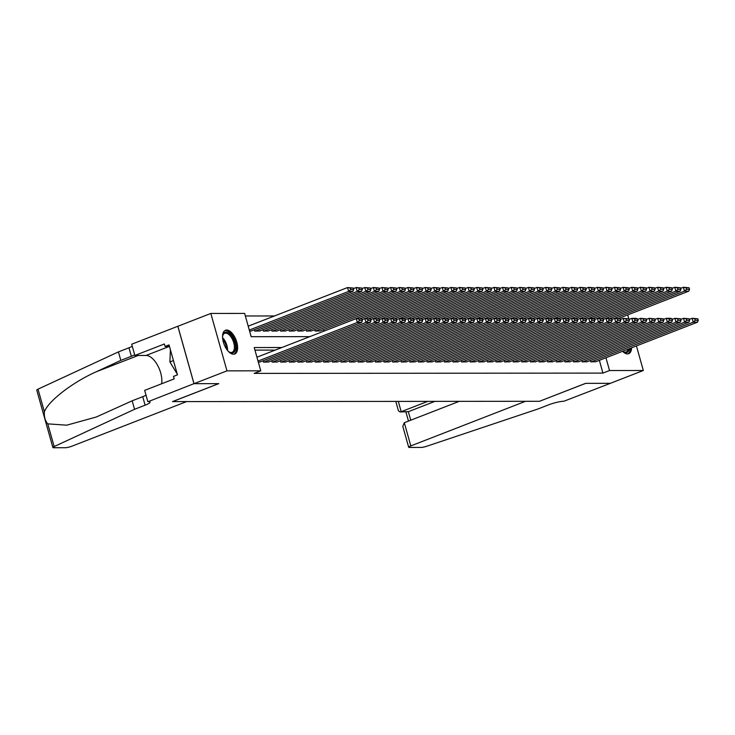 <?xml version="1.0" encoding="UTF-8"?>
<svg xmlns="http://www.w3.org/2000/svg" width="735" height="735" viewBox="0 0 735 735"><rect width="100%" height="100%" fill="white"/><g stroke="black" fill="none" stroke-linecap="round" stroke-linejoin="round"><path stroke-width="1.1" d="M631.595 347.802A12.743 6.376 -111.3 0 1 628.701 353.691A12.743 6.376 -111.3 0 1 627.479 353.912A12.743 6.376 -111.3 0 1 622.582 351.312M233.491 354.242A12.743 6.376 -111.3 0 1 223.734 343.309A12.743 6.376 -111.3 0 1 225.47 330.263A12.743 6.376 -111.3 0 1 226.692 330.043A12.743 6.376 -111.3 0 1 236.45 340.976A12.743 6.376 -111.3 0 1 234.713 354.022A12.743 6.376 -111.3 0 1 233.491 354.242M636.427 345.928L643.336 370.504L610.381 383.321L585.63 383.339L539.49 401.292L172.633 401.595L218.764 383.642L194.012 383.67L177.879 326.267L210.835 313.45L244.636 313.422L251.168 336.694L309.793 336.648M274.495 315.958L245.352 315.976M590.361 360.499L590.747 361.859L595.864 361.703M581.753 360.508L582.129 361.868L587.256 361.712M573.144 360.517L573.52 361.868L578.647 361.721M564.526 360.527L564.912 361.877L570.029 361.721M555.917 360.527L556.294 361.886L561.421 361.73M547.309 360.536L547.685 361.896L552.812 361.739M538.691 360.545L539.077 361.896L544.194 361.749M530.082 360.554L530.459 361.905L535.585 361.749M521.473 360.554L521.85 361.914L526.977 361.758M512.855 360.563L513.241 361.923L518.368 361.767M504.247 360.573L504.623 361.932L509.75 361.776M495.638 360.582L496.015 361.932L501.141 361.776M487.02 360.591L487.406 361.942L492.533 361.785M478.411 360.591L478.788 361.951L483.915 361.795M469.803 360.6L470.179 361.96L475.306 361.804M461.185 360.609L461.571 361.96L466.697 361.813M452.576 360.619L452.953 361.969L458.08 361.813M443.968 360.619L444.344 361.978L449.471 361.822M435.35 360.628L435.736 361.987L440.862 361.831M426.741 360.637L427.118 361.997L432.244 361.84M418.132 360.646L418.509 361.997L423.636 361.84M409.514 360.655L409.9 362.006L415.027 361.85M400.906 360.655L401.282 362.015L406.409 361.859M392.297 360.664L392.674 362.024L397.8 361.868M383.679 360.674L384.065 362.024L389.192 361.877M375.07 360.683L375.447 362.033L380.574 361.877M366.462 360.683L366.838 362.043L371.965 361.886M357.844 360.692L358.23 362.052L363.356 361.896M349.235 360.701L349.621 362.061L354.739 361.905M340.627 360.71L341.003 362.061L346.13 361.905M332.009 360.71L332.395 362.07L337.521 361.914M323.4 360.72L323.786 362.079L328.903 361.923M314.791 360.729L315.168 362.089L320.295 361.932M306.173 360.738L306.559 362.089L311.686 361.942M297.565 360.747L297.951 362.098L303.068 361.942M288.956 360.747L289.333 362.107L294.459 361.951M280.338 360.756L280.724 362.116L285.851 361.96M271.729 360.766L272.115 362.116L277.233 361.969M263.121 360.775L263.498 362.125L268.624 361.969M249.606 331.108L251.287 330.952M254.402 329.749L254.779 331.099L259.905 330.943M263.011 329.739L263.387 331.09L268.514 330.943M271.619 329.73L272.005 331.09L277.123 330.934M280.237 329.721L280.614 331.081L285.74 330.925M288.846 329.721L289.222 331.072L294.349 330.915M297.454 329.712L297.84 331.062L302.958 330.915M306.063 329.703L306.449 331.062L311.576 330.906M314.681 329.693L315.058 331.053L320.184 330.897M323.29 329.693L324.19 331.044M281.808 347.526L254.227 347.554L260.769 370.826L254.172 373.389L602.948 373.095L599.365 360.343M275.221 350.09L254.944 350.108M258.325 362.135L260.015 361.978M194.012 383.67L226.968 370.853L210.835 313.45M627.708 314.902L628.811 318.806M643.336 370.504L609.536 370.532L605.952 357.78M602.948 373.095L609.536 370.532M260.769 370.826L226.968 370.853M258.031 361.078L357.348 322.454L356.254 318.577L256.938 357.201M259.62 362.135L361.657 322.444L357.348 322.454L359.378 320.625L362.392 320.616L361.96 319.063L358.946 319.073L359.378 320.625M358.946 319.073L356.254 318.577L361.96 319.063M362.392 320.616L361.657 322.444M249.303 330.052L348.629 291.427L352.929 291.418L250.901 331.108M350.659 289.599L348.629 291.427L347.536 287.55L353.241 288.037L350.218 288.046L350.659 289.599L353.673 289.59L353.241 288.037M248.219 326.175L347.536 287.55L350.218 288.046M352.929 291.418L353.673 289.59M222.567 336.805A11.025 5.522 -111.3 0 1 222.797 335.325A11.025 5.522 -111.3 0 1 223.587 333.488A11.025 5.522 -111.3 0 1 232.6 337.31A11.025 5.522 -111.3 0 1 234.493 351.615A11.025 5.522 -111.3 0 1 229.32 352.093A11.025 5.522 -111.3 0 1 228.153 351.165M228.98 351.854A10.207 5.108 68.7 0 0 232.076 352.322A10.207 5.108 68.7 0 0 233.427 351.201A10.207 5.108 68.7 0 0 232.462 339.405A10.207 5.108 68.7 0 0 224.68 333.295A10.207 5.108 68.7 0 0 223.33 334.416A10.207 5.108 68.7 0 0 222.714 335.739M233.932 354.215A12.66 6.339 68.7 0 0 235.301 352.956A12.66 6.339 68.7 0 0 234.254 338.633A12.66 6.339 68.7 0 0 224.772 330.649M170.391 349.741L169.914 361.942L177.245 374.124M173.432 360.573L169.914 361.942M629.417 348.656A11.025 5.522 -111.3 0 1 628.48 351.293A11.025 5.522 -111.3 0 1 623.308 351.771A11.025 5.522 -111.3 0 1 622.655 351.284M622.958 351.523A10.207 5.108 68.7 0 0 626.064 352.001A10.207 5.108 68.7 0 0 627.414 350.88A10.207 5.108 68.7 0 0 628.149 349.153M627.92 353.884A12.66 6.339 68.7 0 0 629.289 352.635A12.66 6.339 68.7 0 0 630.492 348.234M186.626 401.576L71.938 446.182A4.897 0.808 164.3 0 1 65.406 447.725L53.646 447.734A4.897 0.808 164.3 0 1 52.883 447.523A4.897 0.808 164.3 0 1 54.151 446.568L134.56 409.294L145.107 405.196A11.438 1.883 164.3 0 0 150.087 402.109A11.438 1.883 164.3 0 0 148.305 401.613L193.966 383.67L218.635 383.642L172.504 401.595L186.626 401.576M52.883 447.523L36.75 390.12A4.897 0.808 -15.7 0 1 38.009 389.164L118.427 351.9L120.816 360.389L96.156 371.818C72.471 382.329 48.032 401.236 44.394 411.866C44.008 416.708 45.129 420.705 47.766 423.865L66.756 425.179L96.276 417.021L132.171 400.805L142.719 396.698A11.438 1.883 164.3 0 0 146.026 395.2M132.171 400.805L134.56 409.294M118.427 351.9L128.965 347.793A11.438 1.883 164.3 0 0 132.282 346.295M134.67 354.784A11.438 1.883 164.3 0 1 131.354 356.291L120.816 360.389M193.966 383.67L177.833 326.267L131.694 344.21L134.854 355.464L164.383 343.98L165.081 346.461L169.463 346.451M147.827 401.613L144.666 390.368L174.195 378.883L173.497 376.393L177.457 374.859L169.041 344.917L165.081 346.461M134.854 355.464L146.09 355.455A18.384 9.197 -111.3 0 1 157.593 365.313A18.384 9.197 -111.3 0 1 161.636 383.762M427.724 401.383L401.2 411.701L408.348 411.692L410.736 420.209M539.619 401.292L525.497 401.301L410.81 445.906A4.897 0.808 164.3 0 0 408.678 447.229A4.897 0.808 164.3 0 0 409.441 447.44L421.192 447.431A4.897 0.808 164.3 0 0 426.713 446.255L538.02 408.963L548.558 404.866A11.438 1.883 -15.7 0 1 563.818 401.264L610.427 383.312L585.758 383.339L539.609 401.246M459.21 401.356L404.296 422.708L410.81 445.906M434.872 401.374L408.348 411.692L400.024 411.949L401.2 411.701L398.306 401.402M408.678 447.229L402.798 426.328L404.296 422.708M395.798 401.402L398.416 410.727L400.024 411.949M263.929 362.125L365.956 322.444L364.872 318.567L362.116 319.633M268.238 362.125L370.265 322.444L365.956 322.444L367.996 320.616L371.01 320.616L370.569 319.063L367.555 319.063L367.996 320.616M367.555 319.063L364.872 318.567L370.569 319.063M371.01 320.616L370.265 322.444M272.538 362.116L374.574 322.435L373.481 318.558L370.734 319.633M276.847 362.116L378.874 322.435L374.574 322.435L376.605 320.607L379.618 320.607L379.177 319.054L376.164 319.054L376.605 320.607M376.164 319.054L373.481 318.558L379.177 319.054M379.618 320.607L378.874 322.435M281.156 362.116L383.183 322.426L382.09 318.549L379.343 319.624M285.456 362.107L387.492 322.426L383.183 322.426L385.213 320.598L388.227 320.598L387.795 319.045L384.782 319.045L385.213 320.598M384.782 319.045L382.09 318.549L387.795 319.045M388.227 320.598L387.492 322.426M289.765 362.107L391.792 322.426L390.708 318.549L387.951 319.615M294.073 362.107L396.101 322.417L391.792 322.426L393.822 320.589L396.845 320.589L396.404 319.036L393.39 319.045L393.822 320.589M393.39 319.045L390.708 318.549L396.404 319.036M396.845 320.589L396.101 322.417M255.21 331.099L357.238 291.418L361.546 291.418L259.519 331.099M359.268 289.59L357.238 291.418L356.144 287.541L361.85 288.037L358.836 288.037L359.268 289.59L362.281 289.59L361.85 288.037M353.397 288.607L356.144 287.541L358.836 288.037M361.546 291.418L362.281 289.59M263.819 331.09L365.846 291.409L370.155 291.409L268.128 331.09M367.886 289.581L365.846 291.409L364.762 287.532L370.458 288.028L367.445 288.028L367.886 289.581L370.899 289.581L370.458 288.028M362.006 288.607L364.762 287.532L367.445 288.028M370.155 291.409L370.899 289.581M272.437 331.09L374.464 291.4L378.764 291.4L276.737 331.081M376.495 289.572L374.464 291.4L373.371 287.523L379.076 288.019L376.054 288.019L376.495 289.572L379.508 289.572L379.076 288.019M370.624 288.598L373.371 287.523L376.054 288.019M378.764 291.4L379.508 289.572M281.046 331.081L383.073 291.4L387.382 291.391L285.355 331.081M385.103 289.562L383.073 291.4L381.979 287.523L387.685 288.01L384.671 288.019L385.103 289.562L388.117 289.562L387.685 288.01M379.232 288.589L381.979 287.523L384.671 288.019M387.382 291.391L388.117 289.562M298.373 362.098L400.41 322.417L399.316 318.54L396.569 319.606L469.187 291.326L468.103 287.449L473.799 287.945L470.786 287.945L471.227 289.498L474.24 289.489L473.799 287.945M302.682 362.098L404.709 322.417L400.41 322.417L402.44 320.589L405.454 320.579L405.013 319.036L401.999 319.036L402.44 320.589M401.999 319.036L399.316 318.54L403.625 318.531L405.013 319.036M405.454 320.579L404.709 322.417M289.654 331.072L391.681 291.391L395.99 291.391L293.963 331.072M393.721 289.562L391.681 291.391L390.597 287.514L396.294 288.01L393.28 288.01L393.721 289.562L396.735 289.553L396.294 288.01M387.841 288.579L390.597 287.514L393.28 288.01M395.99 291.391L396.735 289.553M306.991 362.089L409.018 322.408L407.925 318.531L405.178 319.596L477.805 291.317L476.712 287.44L482.408 287.936L479.395 287.936L479.836 289.489L482.849 289.489L482.408 287.936M311.291 362.089L413.327 322.408L409.018 322.408L411.049 320.579L414.062 320.579L413.63 319.027L410.617 319.027L411.049 320.579M410.617 319.027L407.925 318.531L413.63 319.027M414.062 320.579L413.327 322.408M298.272 331.062L400.299 291.382L404.599 291.382L302.572 331.062M402.33 289.553L400.299 291.382L399.206 287.504L404.911 288.001L401.889 288.001L402.33 289.553L405.343 289.553L404.911 288.001M396.459 288.57L399.206 287.504L401.889 288.001M404.599 291.382L405.343 289.553M315.6 362.089L417.627 322.399L416.543 318.521L413.787 319.596M319.909 362.079L421.936 322.399L417.627 322.399L419.657 320.57L422.68 320.57L422.239 319.018L419.226 319.018L419.657 320.57M419.226 319.018L416.543 318.521L422.239 319.018M422.68 320.57L421.936 322.399M306.881 331.062L408.908 291.372L413.217 291.372L311.19 331.053M410.938 289.544L408.908 291.372L407.815 287.495L413.52 287.991L410.507 287.991L410.938 289.544L413.952 289.544L413.52 287.991M405.068 288.57L407.815 287.495L410.507 287.991M413.217 291.372L413.952 289.544M324.208 362.079L426.245 322.399L425.152 318.512L422.395 319.587M328.517 362.07L430.545 322.389L426.245 322.399L428.275 320.561L431.289 320.561L430.848 319.008L427.834 319.018L428.275 320.561M427.834 319.018L425.152 318.512L430.848 319.008M431.289 320.561L430.545 322.389M315.49 331.053L417.517 291.372L421.826 291.363L319.798 331.044M419.556 289.535L417.517 291.372L416.433 287.486L422.129 287.982L419.115 287.991L419.556 289.535L422.57 289.535L422.129 287.982M413.676 288.561L416.433 287.486L419.115 287.991M421.826 291.363L422.57 289.535M332.826 362.07L434.854 322.389L433.76 318.512L431.013 319.578M337.126 362.07L439.162 322.38L434.854 322.389L436.884 320.561L439.897 320.552L439.466 318.999L436.452 319.008L436.884 320.561M436.452 319.008L433.76 318.512L439.466 318.999M439.897 320.552L439.162 322.38M324.098 331.044L426.135 291.363L430.434 291.354L360.472 318.567M428.165 289.535L426.135 291.363L425.041 287.486L430.738 287.973L427.724 287.982L428.165 289.535L431.179 289.526L430.738 287.973M422.294 288.552L425.041 287.486L427.724 287.982M430.434 291.354L431.179 289.526M341.435 362.061L443.462 322.38L442.378 318.503L439.622 319.569M345.744 362.061L447.771 322.38L443.462 322.38L445.493 320.552L448.515 320.552L448.074 318.999L445.061 318.999L445.493 320.552M445.061 318.999L442.378 318.503L448.074 318.999M448.515 320.552L447.771 322.38M362.107 319.606L434.743 291.354L439.052 291.354L369.08 318.567M436.774 289.526L434.743 291.354L433.65 287.477L439.355 287.973L436.342 287.973L436.774 289.526L439.787 289.526L439.355 287.973M430.903 288.543L433.65 287.477L436.342 287.973M439.052 291.354L439.787 289.526M350.044 362.052L452.08 322.371L450.987 318.494L448.231 319.569M354.353 362.052L456.38 322.371L452.08 322.371L454.111 320.543L457.124 320.543L456.683 318.99L453.67 318.99L454.111 320.543M453.67 318.99L450.987 318.494L456.683 318.99M457.124 320.543L456.38 322.371M370.725 319.596L443.352 291.345L447.661 291.345L377.698 318.558M445.392 289.517L443.352 291.345L442.268 287.468L447.964 287.964L444.951 287.964L445.392 289.517L448.405 289.517L447.964 287.964M439.512 288.543L442.268 287.468L444.951 287.964M447.661 291.345L448.405 289.517M358.662 362.052L460.689 322.362L459.595 318.485L456.848 319.56L529.476 291.281L528.382 287.394L534.079 287.89L531.065 287.89L531.506 289.443L534.52 289.443L534.079 287.89M362.961 362.043L464.998 322.362L460.689 322.362L462.719 320.534L465.733 320.534L465.301 318.981L462.287 318.981L462.719 320.534M462.287 318.981L459.595 318.485L465.301 318.981M465.733 320.534L464.998 322.362M379.333 319.587L451.97 291.336L456.27 291.336L386.307 318.549M454 289.507L451.97 291.336L450.877 287.458L456.573 287.955L453.559 287.955L454 289.507L457.014 289.507L456.573 287.955M448.129 288.533L450.877 287.458L453.559 287.955M456.27 291.336L457.014 289.507M367.27 362.043L469.298 322.362L468.213 318.485L465.457 319.55L538.084 291.271L536.991 287.394L542.696 287.881L539.683 287.89L540.115 289.443L543.128 289.434L542.696 287.881M371.579 362.043L473.606 322.353L469.298 322.362L471.328 320.524L474.341 320.524L473.91 318.972L470.896 318.981L471.328 320.524M470.896 318.981L468.213 318.485L473.91 318.972M474.341 320.524L473.606 322.353M387.942 319.587L460.579 291.336L464.887 291.326L394.915 318.54M462.609 289.498L460.579 291.336L459.485 287.458L465.191 287.945L462.177 287.955L462.609 289.498L465.623 289.498L465.191 287.945M456.738 288.524L459.485 287.458L462.177 287.955M464.887 291.326L465.623 289.498M375.879 362.033L477.915 322.353L476.822 318.475L474.066 319.541M380.188 362.033L482.215 322.353L477.915 322.353L479.946 320.524L482.959 320.515L482.518 318.972L479.505 318.972L479.946 320.524M479.505 318.972L476.822 318.475L481.131 318.466L482.518 318.972M482.959 320.515L482.215 322.353M471.227 289.498L469.187 291.326L473.496 291.326L403.533 318.531M465.347 288.515L468.103 287.449L470.786 287.945M473.496 291.326L474.24 289.489M384.497 362.024L486.524 322.343L485.431 318.466L482.684 319.541M388.797 362.024L490.833 322.343L486.524 322.343L488.554 320.515L491.568 320.515L491.136 318.962L488.123 318.962L488.554 320.515M488.123 318.962L485.431 318.466L491.136 318.962M491.568 320.515L490.833 322.343M479.836 289.489L477.805 291.317L482.105 291.317L412.142 318.531M473.965 288.515L476.712 287.44L479.395 287.936M482.105 291.317L482.849 289.489M393.106 362.024L495.133 322.334L494.049 318.457L491.292 319.532M397.414 362.015L499.442 322.334L495.133 322.334L497.163 320.506L500.177 320.506L499.745 318.953L496.731 318.953L497.163 320.506M496.731 318.953L494.049 318.457L499.745 318.953M500.177 320.506L499.442 322.334M413.777 319.56L486.414 291.308L490.723 291.308L420.751 318.521M488.444 289.48L486.414 291.308L485.32 287.431L491.026 287.927L488.012 287.927L488.444 289.48L491.458 289.48L491.026 287.927M482.573 288.506L485.32 287.431L488.012 287.927M490.723 291.308L491.458 289.48M401.714 362.015L503.751 322.334L502.657 318.448L499.901 319.523M406.023 362.006L508.05 322.325L503.751 322.334L505.781 320.497L508.795 320.497L508.354 318.944L505.34 318.953L505.781 320.497M505.34 318.953L502.657 318.448L508.354 318.944M508.795 320.497L508.05 322.325M422.395 319.55L495.022 291.308L499.331 291.299L429.369 318.512M497.062 289.471L495.022 291.308L493.938 287.422L499.635 287.918L496.621 287.927L497.062 289.471L500.076 289.471L499.635 287.918M491.182 288.497L493.938 287.422L496.621 287.927M499.331 291.299L500.076 289.471M410.332 362.006L512.359 322.325L511.266 318.448L508.519 319.514L581.146 291.235L580.053 287.357L585.749 287.854L582.736 287.854L583.177 289.406L586.19 289.397L585.749 287.854M414.632 362.006L516.668 322.316L512.359 322.325L514.39 320.497L517.403 320.488L516.971 318.935L513.958 318.944L514.39 320.497M513.958 318.944L511.266 318.448L516.971 318.935M517.403 320.488L516.668 322.316M431.004 319.55L503.64 291.299L507.94 291.29L437.977 318.503M505.671 289.471L503.64 291.299L502.547 287.422L508.243 287.909L505.23 287.918L505.671 289.471L508.684 289.461L508.243 287.909M499.8 288.488L502.547 287.422L505.23 287.918M507.94 291.29L508.684 289.461M418.941 361.997L520.968 322.316L519.884 318.439L517.128 319.504L589.755 291.225L588.662 287.348L594.367 287.844L591.353 287.844L591.785 289.397L594.799 289.397L594.367 287.844M423.25 361.997L525.277 322.316L520.968 322.316L522.998 320.488L526.012 320.488L525.58 318.935L522.567 318.935L522.998 320.488M522.567 318.935L519.884 318.439L525.58 318.935M526.012 320.488L525.277 322.316M439.613 319.541L512.249 291.29L516.558 291.29L446.586 318.503M514.279 289.461L512.249 291.29L511.156 287.413L516.861 287.909L513.848 287.909L514.279 289.461L517.293 289.461L516.861 287.909M508.409 288.478L511.156 287.413L513.848 287.909M516.558 291.29L517.293 289.461M427.549 361.997L529.577 322.307L528.493 318.43L525.736 319.504M431.858 361.987L533.886 322.307L529.577 322.307L531.616 320.478L534.63 320.478L534.189 318.926L531.175 318.926L531.616 320.478M531.175 318.926L528.493 318.43L534.189 318.926M534.63 320.478L533.886 322.307M448.221 319.532L520.858 291.281L525.167 291.281L455.204 318.494M522.888 289.452L520.858 291.281L519.774 287.403L525.47 287.899L522.456 287.899L522.888 289.452L525.911 289.452L525.47 287.899M517.017 288.478L519.774 287.403L522.456 287.899M525.167 291.281L525.911 289.452M436.167 361.987L538.195 322.307L537.101 318.42L534.354 319.495M440.467 361.978L542.494 322.298L538.195 322.307L540.225 320.469L543.238 320.469L542.807 318.916L539.793 318.916L540.225 320.469M539.793 318.916L537.101 318.42L542.807 318.916M543.238 320.469L542.494 322.298M531.506 289.443L529.476 291.281L533.775 291.271L463.813 318.485M525.635 288.469L528.382 287.394L531.065 287.89M533.775 291.271L534.52 289.443M444.776 361.978L546.803 322.298L545.71 318.42L542.963 319.486M449.085 361.978L551.112 322.288L546.803 322.298L548.834 320.469L551.847 320.46L551.415 318.907L548.402 318.916L548.834 320.469M548.402 318.916L545.71 318.42L551.415 318.907M551.847 320.46L551.112 322.288M540.115 289.443L538.084 291.271L542.393 291.262L472.421 318.475M534.244 288.46L536.991 287.394L539.683 287.89M542.393 291.262L543.128 289.434M453.385 361.969L555.412 322.288L554.328 318.411L551.572 319.477M457.694 361.969L559.721 322.288L555.412 322.288L557.452 320.46L560.465 320.451L560.024 318.907L557.011 318.907L557.452 320.46M557.011 318.907L554.328 318.411L558.628 318.402L560.024 318.907M560.465 320.451L559.721 322.288M474.057 319.514L546.693 291.262L551.002 291.262L481.039 318.466M548.723 289.434L546.693 291.262L545.609 287.385L551.305 287.881L548.292 287.881L548.723 289.434L551.746 289.425L551.305 287.881M542.853 288.451L545.609 287.385L548.292 287.881M551.002 291.262L551.746 289.425M462.003 361.96L564.03 322.279L562.937 318.402L560.189 319.477M466.302 361.96L568.33 322.279L564.03 322.279L566.06 320.451L569.074 320.451L568.642 318.898L565.628 318.898L566.06 320.451M565.628 318.898L562.937 318.402L568.642 318.898M569.074 320.451L568.33 322.279M482.674 319.504L555.311 291.253L559.611 291.253L489.648 318.466M557.341 289.425L555.311 291.253L554.218 287.376L559.914 287.872L556.9 287.872L557.341 289.425L560.355 289.425L559.914 287.872M551.461 288.451L554.218 287.376L556.9 287.872M559.611 291.253L560.355 289.425M470.611 361.96L572.638 322.27L571.545 318.393L568.798 319.468L641.425 291.179L640.332 287.302L646.037 287.798L643.024 287.798L643.456 289.351L646.469 289.351L646.037 287.798M474.92 361.951L576.947 322.27L572.638 322.27L574.669 320.442L577.682 320.442L577.251 318.889L574.237 318.889L574.669 320.442M574.237 318.889L571.545 318.393L577.251 318.889M577.682 320.442L576.947 322.27M479.22 361.951L581.247 322.27L580.163 318.393L577.407 319.459L650.034 291.179L648.95 287.302L654.646 287.789L651.633 287.798L652.064 289.342L655.078 289.342L654.646 287.789M483.529 361.942L585.556 322.261L581.247 322.27L583.287 320.432L586.3 320.432L585.859 318.88L582.846 318.889L583.287 320.432M582.846 318.889L580.163 318.393L585.859 318.88M586.3 320.432L585.556 322.261M487.838 361.942L589.865 322.261L588.772 318.384L586.025 319.449M492.138 361.942L594.165 322.252L589.865 322.261L591.895 320.432L594.909 320.423L594.477 318.88L591.464 318.88L591.895 320.432M591.464 318.88L588.772 318.384L593.081 318.374L594.477 318.88M594.909 320.423L594.165 322.252M491.283 319.495L563.92 291.244L568.228 291.244L498.257 318.457M565.95 289.415L563.92 291.244L562.826 287.367L568.532 287.863L565.518 287.863L565.95 289.415L568.963 289.415L568.532 287.863M560.079 288.442L562.826 287.367L565.518 287.863M568.228 291.244L568.963 289.415M499.892 319.486L572.528 291.244L576.837 291.235L506.874 318.448M574.559 289.406L572.528 291.244L571.444 287.367L577.14 287.854L574.127 287.863L574.559 289.406L577.581 289.406L577.14 287.854M568.688 288.432L571.444 287.367L574.127 287.863M576.837 291.235L577.581 289.406M583.177 289.406L581.146 291.235L585.446 291.225L515.483 318.439M577.297 288.423L580.053 287.357L582.736 287.854M585.446 291.225L586.19 289.397M496.447 361.932L598.474 322.252L597.38 318.374L594.633 319.44M500.755 361.932L602.783 322.252L598.474 322.252L600.504 320.423L603.518 320.423L603.086 318.871L600.072 318.871L600.504 320.423M600.072 318.871L597.38 318.374L603.086 318.871M603.518 320.423L602.783 322.252M591.785 289.397L589.755 291.225L594.064 291.225L524.092 318.439M585.914 288.414L588.662 287.348L591.353 287.844M594.064 291.225L594.799 289.397M505.055 361.932L607.082 322.242L605.998 318.365L603.242 319.44M509.364 361.923L611.391 322.242L607.082 322.242L609.122 320.414L612.136 320.414L611.695 318.861L608.681 318.861L609.122 320.414M608.681 318.861L605.998 318.365L611.695 318.861M612.136 320.414L611.391 322.242M525.727 319.468L598.363 291.216L602.672 291.216L532.71 318.43M600.394 289.388L598.363 291.216L597.279 287.339L602.976 287.835L599.962 287.835L600.394 289.388L603.417 289.388L602.976 287.835M594.523 288.414L597.279 287.339L599.962 287.835M602.672 291.216L603.417 289.388M513.673 361.923L615.7 322.242L614.607 318.356L611.86 319.431M517.973 361.914L620 322.233L615.7 322.242L617.731 320.405L620.744 320.405L620.312 318.852L617.299 318.852L617.731 320.405M617.299 318.852L614.607 318.356L620.312 318.852M620.744 320.405L620 322.233M534.345 319.459L606.981 291.216L611.281 291.207L541.318 318.42M609.012 289.379L606.981 291.216L605.888 287.33L611.584 287.826L608.571 287.826L609.012 289.379L612.025 289.379L611.584 287.826M603.132 288.405L605.888 287.33L608.571 287.826M611.281 291.207L612.025 289.379M522.282 361.914L624.309 322.233L623.216 318.356L620.469 319.422M526.591 361.914L628.618 322.224L624.309 322.233L626.339 320.405L629.353 320.396L628.921 318.843L625.908 318.852L626.339 320.405M625.908 318.852L623.216 318.356L628.921 318.843M629.353 320.396L628.618 322.224M542.954 319.459L615.59 291.207L619.899 291.198L549.927 318.411M617.62 289.379L615.59 291.207L614.497 287.33L620.202 287.817L617.189 287.826L617.62 289.379L620.634 289.369L620.202 287.817M611.75 288.396L614.497 287.33L617.189 287.826M619.899 291.198L620.634 289.369M530.89 361.905L632.918 322.224L631.834 318.347L629.077 319.413M535.199 361.905L637.227 322.224L632.918 322.224L634.957 320.396L637.971 320.387L637.53 318.843L634.516 318.843L634.957 320.396M634.516 318.843L631.834 318.347L636.133 318.338L637.53 318.843M637.971 320.387L637.227 322.224M551.562 319.449L624.199 291.198L628.508 291.198L558.545 318.402M626.229 289.369L624.199 291.198L623.115 287.321L628.811 287.817L625.797 287.817L626.229 289.369L629.243 289.36L628.811 287.817M620.358 288.386L623.115 287.321L625.797 287.817M628.508 291.198L629.243 289.36M539.508 361.896L641.536 322.215L640.442 318.338L637.695 319.413M543.808 361.896L645.835 322.215L641.536 322.215L643.566 320.387L646.579 320.387L646.148 318.834L643.134 318.834L643.566 320.387M643.134 318.834L640.442 318.338L646.148 318.834M646.579 320.387L645.835 322.215M560.18 319.44L632.817 291.189L637.116 291.189L567.154 318.402M634.847 289.36L632.817 291.189L631.723 287.312L637.42 287.808L634.406 287.808L634.847 289.36L637.861 289.36L637.42 287.808M628.967 288.386L631.723 287.312L634.406 287.808M637.116 291.189L637.861 289.36M548.117 361.896L650.144 322.206L649.051 318.329L646.304 319.403M552.426 361.886L654.453 322.206L650.144 322.206L652.175 320.377L655.188 320.377L654.756 318.825L651.743 318.825L652.175 320.377M651.743 318.825L649.051 318.329L654.756 318.825M655.188 320.377L654.453 322.206M643.456 289.351L641.425 291.179L645.734 291.179L575.762 318.393M637.585 288.377L640.332 287.302L643.024 287.798M645.734 291.179L646.469 289.351M556.726 361.886L658.753 322.206L657.669 318.329L654.913 319.394M561.035 361.877L663.062 322.196L658.753 322.206L660.793 320.368L663.806 320.368L663.365 318.815L660.352 318.825L660.793 320.368M660.352 318.825L657.669 318.329L663.365 318.815M663.806 320.368L663.062 322.196M652.064 289.342L650.034 291.179L654.343 291.17L584.38 318.384M646.194 288.368L648.95 287.302L651.633 287.798M654.343 291.17L655.078 289.342M565.344 361.877L667.371 322.196L666.278 318.319L663.53 319.385M569.643 361.877L671.671 322.196L667.371 322.196L669.401 320.368L672.415 320.359L671.983 318.815L668.96 318.815L669.401 320.368M668.96 318.815L666.278 318.319L670.586 318.31L671.983 318.815M672.415 320.359L671.671 322.196M586.015 319.422L658.643 291.17L662.952 291.17L592.989 318.374M660.682 289.342L658.643 291.17L657.559 287.293L663.255 287.789L660.241 287.789L660.682 289.342L663.696 289.333L663.255 287.789M654.802 288.359L657.559 287.293L660.241 287.789M662.952 291.17L663.696 289.333M573.952 361.868L675.979 322.187L674.886 318.31L672.139 319.376M578.261 361.868L680.288 322.187L675.979 322.187L678.01 320.359L681.023 320.359L680.592 318.806L677.578 318.806L678.01 320.359M677.578 318.806L674.886 318.31L680.592 318.806M681.023 320.359L680.288 322.187M594.624 319.413L667.261 291.161L671.56 291.161L601.597 318.374M669.291 289.333L667.261 291.161L666.167 287.284L671.873 287.78L668.859 287.78L669.291 289.333L672.304 289.333L671.873 287.78M663.42 288.35L666.167 287.284L668.859 287.78M671.56 291.161L672.304 289.333M582.561 361.868L684.588 322.178L683.504 318.301L680.748 319.376M586.87 361.859L688.897 322.178L684.588 322.178L686.628 320.35L689.641 320.35L689.2 318.797L686.187 318.797L686.628 320.35M686.187 318.797L683.504 318.301L689.2 318.797M689.641 320.35L688.897 322.178M603.233 319.403L675.869 291.152L680.178 291.152L610.215 318.365M677.9 289.324L675.869 291.152L674.776 287.275L680.481 287.771L677.468 287.771L677.9 289.324L680.913 289.324L680.481 287.771M672.029 288.35L674.776 287.275L677.468 287.771M680.178 291.152L680.913 289.324M591.179 361.859L693.206 322.178L692.113 318.292L689.366 319.367M595.479 361.85L697.506 322.169L693.206 322.178L695.236 320.341L698.25 320.341L697.818 318.788L694.795 318.788L695.236 320.341M694.795 318.788L692.113 318.292L697.818 318.788M698.25 320.341L697.506 322.169M611.851 319.394L684.478 291.152L688.787 291.143L618.824 318.356M686.518 289.314L684.478 291.152L683.394 287.266L689.09 287.762L686.077 287.762L686.518 289.314L689.531 289.314L689.09 287.762M680.638 288.34L683.394 287.266L686.077 287.762M688.787 291.143L689.531 289.314M222.595 337.76A10.207 5.108 -111.3 0 1 227.528 350.439M226.674 349.281A9.877 4.943 68.7 0 0 222.751 339.184M142.719 396.698L145.107 405.196M131.354 356.291L128.965 347.793M38.009 389.164L44.394 411.866M47.766 423.865L54.151 446.568M96.156 371.818L138.226 355.455M169.225 346.451L146.09 355.455M405.904 411.94L408.476 421.081"/></g></svg>
